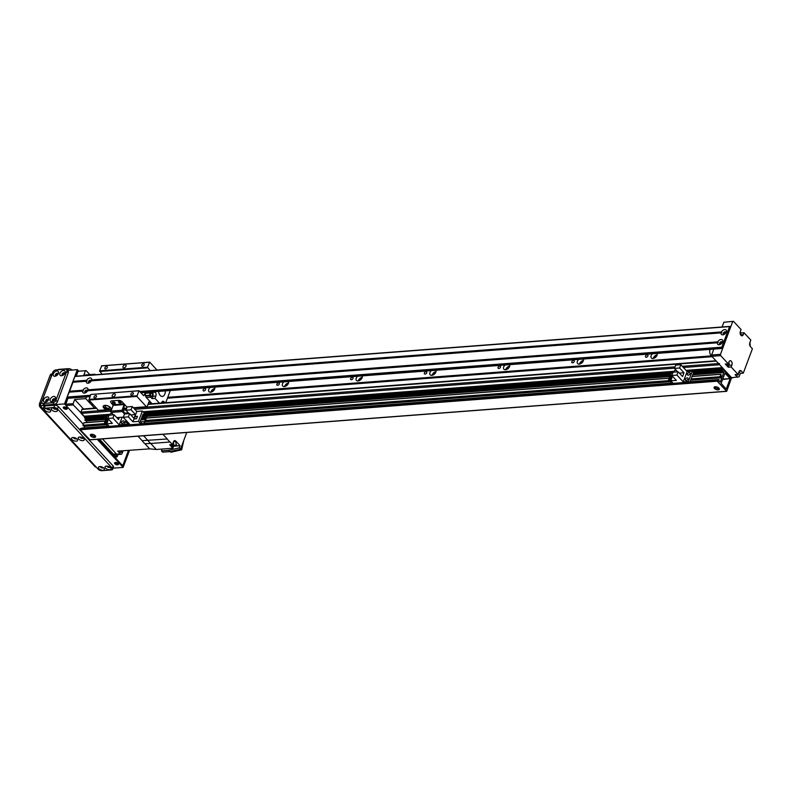<?xml version="1.0" encoding="UTF-8"?>
<svg xmlns="http://www.w3.org/2000/svg" width="792" height="792" viewBox="0 0 792 792"><rect width="100%" height="100%" fill="white"/><g stroke="black" fill="none" stroke-linecap="round" stroke-linejoin="round"><path stroke-width="1.19" d="M712.186 356.687L167.419 398.198M167.746 397.317L711.751 355.865M657.182 354.816A3.712 2.346 -42.7 0 0 653.222 358.469M656.548 356.192A2.089 1.317 -42.7 0 0 654.647 357.944M657.132 353.41A3.712 2.346 137.3 0 1 655.36 357.469A3.712 2.346 137.3 0 1 651.37 357.974A3.712 2.346 137.3 0 1 652.459 353.767M583.457 360.429A3.712 2.346 -42.7 0 0 579.496 364.082M582.823 361.805A2.089 1.317 -42.7 0 0 580.922 363.568M583.407 359.033A3.712 2.346 137.3 0 1 581.625 363.082A3.712 2.346 137.3 0 1 577.645 363.587A3.712 2.346 137.3 0 1 578.734 359.39M509.721 366.053A3.712 2.346 -42.7 0 0 505.771 369.706M509.098 367.429A2.089 1.317 -42.7 0 0 507.197 369.181M509.682 364.647A3.712 2.346 137.3 0 1 507.9 368.706A3.712 2.346 137.3 0 1 503.92 369.211A3.712 2.346 137.3 0 1 505.009 365.003M435.996 371.666A3.712 2.346 -42.7 0 0 432.046 375.319M435.372 373.042A2.089 1.317 -42.7 0 0 433.471 374.804M435.956 370.27A3.712 2.346 137.3 0 1 434.174 374.319A3.712 2.346 137.3 0 1 430.195 374.824A3.712 2.346 137.3 0 1 431.284 370.626M362.271 377.289A3.712 2.346 -42.7 0 0 358.321 380.942M361.637 378.665A2.089 1.317 -42.7 0 0 359.736 380.417M362.231 375.883A3.712 2.346 137.3 0 1 360.449 379.942A3.712 2.346 137.3 0 1 356.469 380.447A3.712 2.346 137.3 0 1 357.558 376.24M288.545 382.902A3.712 2.346 -42.7 0 0 284.595 386.555M287.912 384.278A2.089 1.317 -42.7 0 0 286.011 386.031M288.506 381.506A3.712 2.346 137.3 0 1 286.724 385.555A3.712 2.346 137.3 0 1 282.744 386.06A3.712 2.346 137.3 0 1 283.823 381.863M214.82 388.525A3.712 2.346 -42.7 0 0 210.87 392.169M214.186 389.902A2.089 1.317 -42.7 0 0 212.286 391.654M214.78 387.12A3.712 2.346 137.3 0 1 212.999 391.179A3.712 2.346 137.3 0 1 209.019 391.684A3.712 2.346 137.3 0 1 210.098 387.476M646.272 357.251A1.505 0.95 137.3 0 1 645.619 357.034A1.505 0.95 137.3 0 1 646.084 355.311A1.505 0.95 137.3 0 1 647.836 354.994A1.505 0.95 137.3 0 1 647.707 356.331A1.505 0.95 137.3 0 1 646.272 357.251M572.537 362.865A1.505 0.95 137.3 0 1 571.893 362.657A1.505 0.95 137.3 0 1 572.359 360.934A1.505 0.95 137.3 0 1 574.111 360.608A1.505 0.95 137.3 0 1 573.982 361.954A1.505 0.95 137.3 0 1 572.537 362.865M498.812 368.478A1.505 0.95 137.3 0 1 498.168 368.27A1.505 0.95 137.3 0 1 498.633 366.548A1.505 0.95 137.3 0 1 500.386 366.231A1.505 0.95 137.3 0 1 500.257 367.567A1.505 0.95 137.3 0 1 498.812 368.478M425.086 374.101A1.505 0.95 137.3 0 1 424.443 373.883A1.505 0.95 137.3 0 1 424.908 372.171A1.505 0.95 137.3 0 1 426.66 371.844A1.505 0.95 137.3 0 1 426.522 373.19A1.505 0.95 137.3 0 1 425.086 374.101M351.361 379.714A1.505 0.95 137.3 0 1 350.717 379.507A1.505 0.95 137.3 0 1 351.183 377.784A1.505 0.95 137.3 0 1 352.935 377.457A1.505 0.95 137.3 0 1 352.796 378.804A1.505 0.95 137.3 0 1 351.361 379.714M277.636 385.338A1.505 0.95 137.3 0 1 276.992 385.12A1.505 0.95 137.3 0 1 277.447 383.397A1.505 0.95 137.3 0 1 279.2 383.08A1.505 0.95 137.3 0 1 279.071 384.427A1.505 0.95 137.3 0 1 277.636 385.338M203.91 390.951A1.505 0.95 137.3 0 1 203.267 390.743A1.505 0.95 137.3 0 1 203.722 389.02A1.505 0.95 137.3 0 1 205.475 388.694A1.505 0.95 137.3 0 1 205.346 390.04A1.505 0.95 137.3 0 1 203.91 390.951M719.433 363.469A0.931 0.564 85.6 0 0 719.641 364.756L722.363 367.646M722.799 368.102L723.343 368.706M723.779 369.161L724.314 369.765M724.749 370.21L731.857 377.982L733.115 377.596M83.497 408.969L74.715 399.465L73.151 403.653L65.776 404.217L65.984 405.504L73.349 404.94L84.259 416.275M83.893 416.305L110.345 414.285L83.893 416.305L81.17 413.404A0.931 0.564 -94.4 0 1 80.962 412.117L81.962 409.444A0.931 0.564 -94.4 0 1 82.378 409.048L96.287 407.989M731.115 378.031L731.857 377.982M711.622 355.004L711.82 356.291L720.671 355.618L720.463 354.331L711.622 355.004L713.83 349.094M738.956 371.874L740.332 373.369L739.055 376.804L731.61 377.715L711.82 356.291M737.51 377.269L735.065 374.616L738.015 374.398L731.174 366.993L728.224 367.211L725.294 364.043L728.244 363.815L720.671 355.618M722.096 326.977L723.868 322.245L733.491 321.334L723.868 322.245M733.491 321.334L741.064 329.531L740.352 331.442A2.792 1.693 -94.4 0 0 740.401 334.373A2.792 1.693 -94.4 0 0 742.025 335.808A2.792 1.693 -94.4 0 0 743.282 334.61L740.609 334.818M740.193 332.006L741.045 332.927L743.995 332.709L750.836 340.115L749.836 342.778A2.792 1.693 -94.4 0 0 750.45 346.648L752.4 348.767L743.282 373.151L740.332 373.369M749.925 342.54L750.361 346.559M738.015 374.398L739.005 371.725A2.792 1.693 -94.4 0 1 740.263 370.537A2.792 1.693 -94.4 0 1 741.332 371.032L743.282 373.151M736.808 374.487A1.584 0.96 85.6 0 0 737.045 374.834A1.584 0.96 85.6 0 0 737.649 375.121A1.584 0.96 85.6 0 0 738.451 373.23M740.451 334.511L741.045 332.927M743.995 332.709L743.282 334.61M728.393 363.409A1.584 0.96 -94.4 0 1 727.591 365.3A1.584 0.96 -94.4 0 1 726.531 363.944M728.828 362.241A2.792 1.693 -94.4 0 1 728.937 365.31L728.224 367.211M728.244 363.815L728.957 361.914A2.792 1.693 -94.4 0 1 730.204 360.716A2.792 1.693 -94.4 0 1 731.838 362.152A2.792 1.693 -94.4 0 1 731.887 365.082L731.174 366.993M720.463 354.331L732.709 321.562M720.829 344.094A1.138 0.723 137.3 0 1 720.562 342.649A1.138 0.723 137.3 0 1 721.987 343.035M724.532 334.194A1.138 0.723 137.3 0 1 724.264 332.749A1.138 0.723 137.3 0 1 725.69 333.125M78.794 371.22L86.17 370.656L78.794 371.22L77.329 369.636L67.32 370.399M85.397 370.894L83.833 375.081L94.891 374.24L94.684 374.794M73.349 404.94L73.151 403.653M89.833 374.626L86.17 370.656M67.419 397.97L65.291 403.682L65.776 404.217L67.983 398.307M76.25 376.19L78.022 371.448L77.537 370.923L75.547 376.25M74.715 399.465L85.774 398.623L94.555 408.127M86.417 396.901L85.774 398.623M86.051 392.466A1.138 0.723 137.3 0 1 86.615 390.614A1.138 0.723 137.3 0 1 87.199 391.397M89.753 382.566A1.138 0.723 137.3 0 1 90.318 380.704A1.138 0.723 137.3 0 1 90.902 381.497M95.347 374.735L94.891 374.24M77.329 369.636L64.518 403.92L83.318 424.274L65.984 405.504M93.139 404.583L92.258 404.653A4.178 2.534 -94.4 0 1 89.407 400.534M711.751 355.816A4.178 2.534 -94.4 0 1 710.048 349.381M90.922 434.382A2.792 1.346 -159.5 0 0 91.229 434.798A2.792 1.346 -159.5 0 0 95.495 436.095M90.773 436.016A2.792 1.346 20.5 0 1 90.367 434.867A2.792 1.346 20.5 0 1 93.456 434.58A2.792 1.346 20.5 0 1 95.594 436.818A2.792 1.346 20.5 0 1 93.515 437.382A2.792 1.346 20.5 0 1 90.773 436.016M714.651 386.852A2.792 1.346 -159.5 0 0 714.948 387.268A2.792 1.346 -159.5 0 0 719.225 388.565M714.493 388.486A2.792 1.346 20.5 0 1 714.097 387.347A2.792 1.346 20.5 0 1 717.176 387.06A2.792 1.346 20.5 0 1 719.314 389.298A2.792 1.346 20.5 0 1 717.245 389.852A2.792 1.346 20.5 0 1 714.493 388.486M730.085 378.952L726.205 389.129L721.096 383.348L724.987 373.171L730.026 378.566L722.532 379.526M720.69 376.547L721.819 377.764L720.195 382.1L719.126 381.269L718.978 379.517L718.324 380.823L717.304 380.101L717.235 381.2L726.7 391.337L731.362 378.299L721.898 368.171L721.987 371.795L722.809 371.092L723.809 372.428L722.185 376.774L721.126 375.943L720.967 374.18L719.938 376.735L720.294 377.388L720.69 376.547M84.229 427.878L84.675 425.819M81.764 428.413L106.524 426.245M89.862 439.768L80.239 429.739L80.438 428.522L717.334 380.041M85.397 420.522L84.902 416.701L110.128 414.879M86.219 422.552L86.674 420.483M83.398 425.858L82.942 425.274L83.972 422.72L105.158 421.166M127.057 407.128L122.126 401.792A2.792 1.346 -159.5 0 0 118.454 400.376A2.792 1.346 20.5 0 1 122.126 401.792L124.186 404.554L122.047 410.266A0.931 0.564 85.6 0 0 122.255 411.553L124.512 413.998L129.611 413.612L128.383 416.889L132.927 421.809L136.808 411.444L132.264 406.524L127.136 406.92L125.908 410.187L129.106 413.652M118.454 400.376L111.82 400.881A2.792 1.346 -159.5 0 0 110.672 401.495A2.792 1.346 20.5 0 1 111.82 400.881L118.454 400.376M112.999 401.93A1.396 0.673 -159.5 0 0 113.078 402.029A1.396 0.673 -159.5 0 0 115.078 402.712M118.899 401.485A1.396 0.673 -159.5 0 0 118.978 401.574A1.396 0.673 -159.5 0 0 120.978 402.257M113.454 414.84L111.197 412.404A0.931 0.564 -94.4 0 1 110.989 411.107L113.127 405.395L111.068 402.633A2.792 1.346 20.5 0 1 110.672 401.495A2.792 1.346 -159.5 0 0 111.068 402.633L113.018 404.742L124.077 403.9M112.791 402.791A1.396 0.673 20.5 0 1 112.593 402.217A1.396 0.673 20.5 0 1 114.137 402.069A1.396 0.673 20.5 0 1 115.206 403.187A1.396 0.673 20.5 0 1 114.167 403.475A1.396 0.673 20.5 0 1 112.791 402.791M118.691 402.336A1.396 0.673 20.5 0 1 118.493 401.762A1.396 0.673 20.5 0 1 120.028 401.623A1.396 0.673 20.5 0 1 121.097 402.742A1.396 0.673 20.5 0 1 120.067 403.019A1.396 0.673 20.5 0 1 118.691 402.336M116.8 417.632L123.314 417.137M125.433 413.929L122.681 410.414L124.819 404.702M128.334 422.77A1.624 1.03 137.3 0 1 126.73 422.888A1.624 1.03 137.3 0 1 126.977 421.295M119.354 417.443L118.562 419.552L114.167 414.79L109.039 415.176L107.821 418.453L112.939 418.067L119.246 424.888L124.403 424.492L125.997 420.235L124.403 424.492L124.987 425.126L124.403 424.492L129.561 424.096L123.265 417.275L128.383 416.889M144.956 413.82L142.372 411.018L138.491 421.384L140.837 423.918M138.491 421.384L132.927 421.809M142.372 411.018L136.808 411.444M124.483 413.998L123.265 417.275M136.531 418.79L137.442 416.354L135.076 416.533L134.165 418.968L136.531 418.79L137.333 416.434L135.076 416.533M141.669 421.888L141.115 423.898M144.213 423.661L147.827 413.998L144.619 414.008M144.124 415.325L143.897 415.939M143.401 417.255L143.174 417.879M142.679 419.196L142.441 419.81M141.877 417.206L146.589 417.018L146.876 415.711L142.303 416.067L141.877 417.206L146.589 417.018M140.144 421.839L144.857 421.651L145.431 419.582L140.857 419.938L140.144 421.839L144.857 421.651M141.154 419.146L145.867 418.948L146.154 417.651L145.728 418.79L141.154 419.146L141.58 417.998L146.154 417.651M142.6 415.275L147.322 415.077L147.599 413.78L143.025 414.127L142.6 415.275L147.322 415.077M144.471 421.681L143.916 423.68M143.778 423.532L140.976 423.74M146.926 415.107L146.698 415.731M146.203 417.047L145.975 417.661M145.48 418.978L145.243 419.602M147.599 413.78L147.173 414.919M146.876 415.711L146.451 416.859M145.431 419.582L144.718 421.493M132.264 406.524L131.036 409.801L135.432 414.562L134.006 418.374L129.611 413.612M131.036 409.801L125.908 410.187M135.432 414.562L130.819 414.909M134.333 418.958L136.481 418.72M135.125 416.602L134.274 418.889M103.425 405.93A4.178 2.02 -159.5 0 0 105.564 408.355A4.178 2.02 -159.5 0 0 109.603 409.365L106.742 409.761A4.178 2.02 20.5 0 1 103.198 406.286A4.178 2.02 20.5 0 1 104.92 405.365A4.178 2.02 20.5 0 1 109.306 406.583A4.178 2.02 20.5 0 1 111.029 409.216A4.178 2.02 20.5 0 1 110.91 409.444L109.603 409.365A4.178 2.02 -159.5 0 0 111.098 408.801M145.263 392.416L144.203 395.238A0.931 0.564 -94.4 0 1 143.431 395.465L139.036 390.703L136.897 396.416L146.421 406.732A0.931 0.564 85.6 0 0 147.203 406.504L148.767 402.316A0.931 0.564 -94.4 0 1 149.54 402.079L151.143 403.811M111.197 409.415L109.603 409.365M106.197 405.682A2.287 1.109 -159.5 0 0 105.257 406.187A2.287 1.109 -159.5 0 0 107.009 408.019A2.287 1.109 -159.5 0 0 109.544 407.791A2.287 1.109 -159.5 0 0 108.593 406.345A2.287 1.109 -159.5 0 0 106.197 405.682M107.752 409.87L98.861 410.553A0.931 0.564 -94.4 0 1 98.505 410.385L88.981 400.069L90.724 394.475L139.036 390.703M157.014 370.042L149.718 362.132L101.792 365.785L99.554 370.854L102.168 374.22M126.71 408.068L123.473 408.306M113.197 401.91A1.138 0.554 -159.5 0 0 114.949 402.564M119.087 401.455A1.138 0.554 -159.5 0 0 120.849 402.118M136.897 396.416L88.981 400.069M113.117 396.841A1.861 1.178 137.3 0 1 112.325 396.574A1.861 1.178 137.3 0 1 112.89 394.456A1.861 1.178 137.3 0 1 115.058 394.05A1.861 1.178 137.3 0 1 114.889 395.713A1.861 1.178 137.3 0 1 113.117 396.841M123.948 367.884A1.861 1.178 137.3 0 1 123.146 367.627A1.861 1.178 137.3 0 1 123.72 365.498A1.861 1.178 137.3 0 1 125.879 365.102A1.861 1.178 137.3 0 1 125.72 366.765A1.861 1.178 137.3 0 1 123.948 367.884M142.481 366.191A1.505 0.95 137.3 0 1 141.837 365.983A1.505 0.95 137.3 0 1 142.303 364.261A1.505 0.95 137.3 0 1 144.055 363.934A1.505 0.95 137.3 0 1 143.926 365.28A1.505 0.95 137.3 0 1 142.481 366.191M131.66 395.149A1.505 0.95 137.3 0 1 131.017 394.931A1.505 0.95 137.3 0 1 131.472 393.208A1.505 0.95 137.3 0 1 133.224 392.891A1.505 0.95 137.3 0 1 133.096 394.228A1.505 0.95 137.3 0 1 131.66 395.149M94.793 397.95A1.505 0.95 137.3 0 1 94.149 397.742A1.505 0.95 137.3 0 1 94.614 396.02A1.505 0.95 137.3 0 1 96.367 395.693A1.505 0.95 137.3 0 1 96.238 397.04A1.505 0.95 137.3 0 1 94.793 397.95M105.623 369.003A1.505 0.95 137.3 0 1 104.98 368.795A1.505 0.95 137.3 0 1 105.435 367.072A1.505 0.95 137.3 0 1 107.187 366.745A1.505 0.95 137.3 0 1 107.059 368.092A1.505 0.95 137.3 0 1 105.623 369.003M149.718 362.132L147.48 367.201L150.094 370.567M149.332 362.251L101.406 365.904M147.48 367.201L99.554 370.854M147.579 367.854L99.653 371.498M138.65 390.822L90.724 394.475M136.798 395.772L88.872 399.425M86.665 380.318A3.208 2.029 137.3 0 1 89.981 377.962A3.208 2.029 137.3 0 1 91.674 379.932L91.328 380.853A3.208 2.029 137.3 0 1 88.754 383.061A3.208 2.029 137.3 0 1 88.011 383.219A3.208 2.029 137.3 0 1 86.318 381.239L87.061 381.021L86.665 380.318L72.943 381.368L73.022 382.09L87.061 381.021M721.849 332.65L91.377 380.764L721.225 332.769L721.849 332.65L721.443 331.947A3.208 2.029 137.3 0 1 724.759 329.591A3.208 2.029 137.3 0 1 726.452 331.571L726.106 332.492A3.208 2.029 137.3 0 1 723.532 334.689A3.208 2.029 137.3 0 1 722.799 334.848A3.208 2.029 137.3 0 1 721.096 332.868L721.225 332.769M91.199 381.081A1.624 1.03 -42.7 0 0 91.021 380.388A1.624 1.03 -42.7 0 0 89.13 380.734A1.624 1.03 -42.7 0 0 88.635 382.585A1.624 1.03 -42.7 0 0 89.318 382.823M91.09 380.467A1.624 1.03 -42.7 0 0 89.278 380.893A1.624 1.03 -42.7 0 0 88.714 382.665M717.74 341.857A3.208 2.029 137.3 0 1 721.057 339.491A3.208 2.029 137.3 0 1 722.749 341.471L722.403 342.392A3.208 2.029 137.3 0 1 719.829 344.599A3.208 2.029 137.3 0 1 719.096 344.748A3.208 2.029 137.3 0 1 717.394 342.778L718.146 342.55L717.74 341.857L87.971 389.842L87.625 390.763A3.208 2.029 137.3 0 1 85.051 392.961A3.208 2.029 137.3 0 1 84.308 393.119A3.208 2.029 137.3 0 1 82.615 391.139L83.358 390.921L82.962 390.218A3.208 2.029 137.3 0 1 86.279 387.862A3.208 2.029 137.3 0 1 87.971 389.842M724.007 342.104L722.462 342.302L723.67 342.203L721.769 347.173L722.74 348.233L727.333 334.471L727.729 334.897L728.759 330.67L730.432 327.66L729.67 326.403L723.67 342.203M722.274 342.619A1.624 1.03 -42.7 0 0 722.096 341.916A1.624 1.03 -42.7 0 0 720.205 342.263A1.624 1.03 -42.7 0 0 719.71 344.124A1.624 1.03 -42.7 0 0 720.393 344.352M722.165 342.005A1.624 1.03 -42.7 0 0 720.354 342.421A1.624 1.03 -42.7 0 0 719.789 344.193M725.977 332.709A1.624 1.03 -42.7 0 0 725.799 332.016A1.624 1.03 -42.7 0 0 723.908 332.363A1.624 1.03 -42.7 0 0 723.413 334.224A1.624 1.03 -42.7 0 0 724.096 334.452M725.868 332.095A1.624 1.03 -42.7 0 0 724.056 332.521A1.624 1.03 -42.7 0 0 723.492 334.293M718.146 342.55L87.714 390.595L717.522 342.679M87.496 390.991A1.624 1.03 -42.7 0 0 87.318 390.288A1.624 1.03 -42.7 0 0 85.427 390.634A1.624 1.03 -42.7 0 0 84.922 392.495A1.624 1.03 -42.7 0 0 85.615 392.723M87.387 390.377A1.624 1.03 -42.7 0 0 85.576 390.793A1.624 1.03 -42.7 0 0 85.011 392.565M729.501 326.512L74.973 376.289L72.943 381.368M73.022 382.09L69.32 391.99L83.358 390.921M69.32 391.99L67.073 397.059L68.013 398.208M729.442 328.848L730.006 328.809M727.165 334.947L727.729 334.897M723.462 344.847L724.027 344.807M123.116 450.737L122.166 453.291A2.327 1.406 -94.4 0 1 121.117 454.281L117.434 454.568A2.327 1.406 85.6 0 1 116.543 454.153L102.455 438.897L116.295 453.895L113.355 454.113M162.924 434.293L167.26 438.986L142.134 440.679A18.77 11.365 85.6 0 0 144.926 443.698L149.688 448.856L117.691 451.123L120.226 453.875A2.327 1.406 -94.4 0 0 121.117 454.281M119.513 450.995A2.089 1.267 85.6 0 0 120.047 452.083A2.089 1.267 85.6 0 0 120.849 452.46A2.089 1.267 85.6 0 0 121.948 450.826M143.609 435.768L147.946 440.461A19.048 11.534 85.6 0 0 150.737 443.48L170.052 442.005A19.048 11.534 -94.4 0 1 167.26 438.986M170.052 442.005L172.418 444.569L173.448 441.837A2.881 1.742 85.6 0 1 174.735 440.6A2.881 1.742 85.6 0 1 175.844 441.114L180.091 445.718L179.289 447.846L180.517 449.173L186.754 432.482M142.134 440.679L137.986 436.194M144.926 443.698L150.737 443.48L156.281 449.48L172.864 448.213L169.696 444.777L172.418 444.569M149.688 448.856L156.281 449.48M174.329 446.153L180.091 445.718M175.487 445.332L176.735 445.243L175.982 444.431M176.735 445.243A4.277 2.584 85.6 0 0 175.923 444.639M172.864 448.213L173.557 446.381M170.706 444.698A2.792 1.693 85.6 0 0 171.379 445.965A2.792 1.693 85.6 0 0 172.438 446.46L173.765 446.361A2.792 1.693 -94.4 0 1 172.706 445.866A2.792 1.693 -94.4 0 1 172.032 444.599M173.993 440.956A2.792 1.693 -94.4 0 1 174.507 441.411M174.834 445.579A2.792 1.693 -94.4 0 1 173.765 446.361M172.458 444.48A2.089 1.267 85.6 0 0 172.913 445.292A2.089 1.267 85.6 0 0 173.715 445.668L174.973 445.569A2.089 1.267 -94.4 0 1 174.171 445.203A2.089 1.267 -94.4 0 1 173.567 442.906A2.089 1.267 -94.4 0 1 174.656 441.401A2.089 1.267 -94.4 0 1 176.071 443.391A2.089 1.267 -94.4 0 1 174.973 445.569M179.289 447.846L168.478 450.292L169.706 451.618L180.517 449.173M162.093 449.034L161.419 450.836L168.478 450.292M169.706 451.618L162.637 452.153L161.419 450.836M180.685 448.727L181.685 449.807L170.864 452.252L170.181 451.509M181.685 449.807L183.774 440.441M122.265 423.512A1.624 1.03 137.3 0 1 121.572 423.274A1.624 1.03 137.3 0 1 122.067 421.423A1.624 1.03 137.3 0 1 123.958 421.077A1.624 1.03 137.3 0 1 123.819 422.522A1.624 1.03 137.3 0 1 122.265 423.512M123.889 422.403A1.624 1.03 -42.7 0 0 122.909 423.314M124.096 418.176A1.624 1.03 137.3 0 1 123.562 417.948A1.624 1.03 137.3 0 1 123.374 417.394M110.048 415.097L110.672 413.434L112.058 413.325M112.137 408.058L110.929 411.335M107.821 418.453L112.365 423.373L106.791 423.799L108.514 419.206M109.138 426.334L106.791 423.799M106.613 426.522L108.999 426.185M106.474 426.373L107.247 424.294M106.801 423.809L104.158 423.839L104.584 422.7L107.286 422.492M104.158 423.839L106.851 423.631M107.514 421.879L105.029 422.067L105.306 420.76L108.009 420.552M104.881 421.908L107.573 421.7M108.237 419.938L105.603 419.968L106.029 418.829L108.019 418.671M105.603 419.968L108.306 419.76M107.959 418.077L106.326 418.037L107.039 416.127L108.732 415.998M106.326 418.037L108.019 417.909M110.949 411.889L110.464 411.365M112.939 418.067L114.167 414.79M122.107 417.236L119.246 424.888M686.268 380.536A1.624 1.03 137.3 0 1 685.575 380.299A1.624 1.03 137.3 0 1 686.07 378.447A1.624 1.03 137.3 0 1 687.961 378.101A1.624 1.03 137.3 0 1 687.822 379.546A1.624 1.03 137.3 0 1 686.268 380.536M687.902 379.427A1.624 1.03 -42.7 0 0 686.912 380.338M688.268 375.2A1.624 1.03 137.3 0 1 687.565 374.972A1.624 1.03 137.3 0 1 688.07 373.111A1.624 1.03 137.3 0 1 689.961 372.765A1.624 1.03 137.3 0 1 689.812 374.21A1.624 1.03 137.3 0 1 688.268 375.2M689.891 374.101A1.624 1.03 -42.7 0 0 688.901 375.012M689.99 382.071L693.554 372.527L692.287 371.151L687.119 371.547L683.248 381.912L688.406 381.516L688.99 382.15M674.051 372.121L674.675 370.458L676.269 370.339M680.823 364.726L675.695 365.112L674.467 368.389L679.595 368.003L680.823 364.726L687.119 371.547M679.595 368.003L683.991 372.765L682.565 376.576L678.17 371.814L673.052 372.2L671.824 375.477L676.942 375.091L683.248 381.912M671.824 375.477L676.368 380.398L670.804 380.823L672.517 376.23M673.141 383.358L670.804 380.823M692.287 371.151L688.406 381.516M670.616 383.546L673.002 383.209M670.477 383.397L671.26 381.318M145.233 420.918L670.844 380.873L668.161 380.863L668.587 379.724L671.289 379.517M668.161 380.863L670.864 380.655M671.517 378.903L669.032 379.091L669.309 377.784L672.012 377.576M668.884 378.932L671.586 378.725M672.24 376.962L669.606 376.992L670.032 375.853L672.032 375.695M669.606 376.992L672.309 376.784M671.962 375.101L670.329 375.062L671.042 373.151L672.735 373.022M670.329 375.062L672.032 374.933M677.665 371.854L674.467 368.389M676.942 375.091L678.17 371.814M679.378 373.111L683.991 372.765M154.757 391.693L155.242 392.218A2.792 1.693 -94.4 0 1 155.856 396.089L154.994 398.376L152.044 398.604L150.747 397.188A2.792 1.693 -94.4 0 1 150.025 395.723A15.8 9.563 -94.4 0 1 149.916 395.248A2.792 1.693 -94.4 0 1 150.054 392.931L150.391 392.03M152.044 398.604L152.905 396.317A2.792 1.693 85.6 0 0 152.292 392.446L151.807 391.921M150.609 393.832A1.584 0.96 -94.4 0 1 151.321 393.149A1.584 0.96 -94.4 0 1 152.391 394.654A1.584 0.96 -94.4 0 1 151.559 396.307A1.584 0.96 -94.4 0 1 150.638 395.485A1.584 0.96 -94.4 0 1 150.609 393.832M150.025 395.723L145.599 396.059A2.792 1.693 85.6 0 0 146.322 397.525L150.747 397.188M145.599 396.059A15.8 9.563 -94.4 0 1 145.5 395.584L149.916 395.248M150.054 392.931L145.629 393.268A2.792 1.693 85.6 0 0 145.5 395.584M145.629 393.268L145.966 392.367M154.994 398.376L159.44 403.178M161.499 403.019L161.716 402.435A2.792 1.693 -94.4 0 1 162.974 401.247A2.792 1.693 -94.4 0 1 164.033 401.742L164.974 402.762M165.736 402.702L170.062 391.139L169.537 390.565M165.3 390.892A5.574 3.376 -94.4 0 1 164.845 394.06A5.574 3.376 -94.4 0 1 162.34 396.445A5.574 3.376 -94.4 0 1 158.578 391.406M152.064 403.742L146.322 397.525M96.159 467.023L96 467.032A2.792 1.693 -94.4 0 1 94.931 466.538L40.214 407.296A2.792 1.693 -94.4 0 1 39.6 403.425L50.143 375.23A2.792 1.693 -94.4 0 1 51.391 374.042L52.064 373.992M53.302 407.93A1.584 0.762 -159.5 0 0 54.034 408.89A1.584 0.762 -159.5 0 0 55.638 409.315A1.584 0.762 -159.5 0 0 56.252 409.028M55.994 411.573A3.208 1.554 20.5 0 1 51.965 410.137A3.208 1.554 20.5 0 1 52.104 408.009A3.208 1.554 20.5 0 1 57.113 409.88A3.208 1.554 20.5 0 1 55.994 411.573M107.049 466.112A1.584 0.762 -159.5 0 0 107.781 467.082A1.584 0.762 -159.5 0 0 109.375 467.498A1.584 0.762 -159.5 0 0 109.999 467.221M109.732 469.755A3.208 1.554 20.5 0 1 105.712 468.329A3.208 1.554 20.5 0 1 105.841 466.191A3.208 1.554 20.5 0 1 110.85 468.062A3.208 1.554 20.5 0 1 109.732 469.755M80.18 437.026A1.584 0.762 -159.5 0 0 80.913 437.986A1.584 0.762 -159.5 0 0 82.507 438.402A1.584 0.762 -159.5 0 0 83.12 438.125M82.863 440.669A3.208 1.554 20.5 0 1 78.834 439.233A3.208 1.554 20.5 0 1 78.972 437.105A3.208 1.554 20.5 0 1 83.982 438.976A3.208 1.554 20.5 0 1 82.863 440.669M100.416 466.627A1.584 0.762 -159.5 0 0 101.148 467.587A1.584 0.762 -159.5 0 0 102.742 468.003A1.584 0.762 -159.5 0 0 103.356 467.726M103.099 470.26A3.208 1.554 20.5 0 1 99.069 468.834A3.208 1.554 20.5 0 1 99.208 466.696A3.208 1.554 20.5 0 1 104.217 468.577A3.208 1.554 20.5 0 1 103.099 470.26M46.669 408.434A1.584 0.762 -159.5 0 0 47.401 409.395A1.584 0.762 -159.5 0 0 48.995 409.82A1.584 0.762 -159.5 0 0 49.619 409.533M49.352 412.078A3.208 1.554 20.5 0 1 45.332 410.642A3.208 1.554 20.5 0 1 45.471 408.514A3.208 1.554 20.5 0 1 50.47 410.385A3.208 1.554 20.5 0 1 49.352 412.078M73.537 437.53A1.584 0.762 -159.5 0 0 74.27 438.491A1.584 0.762 -159.5 0 0 75.874 438.907A1.584 0.762 -159.5 0 0 76.487 438.629M76.23 441.174A3.208 1.554 20.5 0 1 72.201 439.738A3.208 1.554 20.5 0 1 72.339 437.61A3.208 1.554 20.5 0 1 77.349 439.481A3.208 1.554 20.5 0 1 76.23 441.174M112.622 469.329L113.474 467.042A2.792 1.346 -159.5 0 0 113.078 465.894L58.361 406.652A2.792 1.346 -159.5 0 0 54.678 405.237L45.094 405.959A2.792 1.346 -159.5 0 0 43.946 406.573L43.095 408.86A2.792 1.346 -159.5 0 0 43.491 410.008L98.218 469.25A2.792 1.346 -159.5 0 0 101.891 470.666L111.474 469.933A2.792 1.346 -159.5 0 0 112.622 469.329A2.792 1.346 -159.5 0 0 112.226 468.181L57.499 408.939A2.792 1.346 -159.5 0 0 53.826 407.514L44.243 408.246A2.792 1.346 -159.5 0 0 43.095 408.86M63.578 407.058A2.089 1.01 -159.5 0 0 65.162 408.296A2.089 1.01 -159.5 0 0 67.162 408.395M64.132 406.92A2.089 1.01 20.5 0 1 66.32 407.524A2.089 1.01 20.5 0 1 67.191 408.84A2.089 1.01 20.5 0 1 64.875 409.058A2.089 1.01 20.5 0 1 63.271 407.375A2.089 1.01 20.5 0 1 64.132 406.92M114.88 462.597A2.089 1.01 -159.5 0 0 116.464 463.835A2.089 1.01 -159.5 0 0 118.463 463.944M115.434 462.459A2.089 1.01 20.5 0 1 117.622 463.063A2.089 1.01 20.5 0 1 118.483 464.379A2.089 1.01 20.5 0 1 116.176 464.597A2.089 1.01 20.5 0 1 114.573 462.914A2.089 1.01 20.5 0 1 115.434 462.459M63.014 375.269A1.138 0.723 137.3 0 1 64.588 373.814M53.331 401.168A1.138 0.723 137.3 0 1 54.905 399.712M46.688 401.673A1.138 0.723 137.3 0 1 48.263 400.217M56.381 375.774A1.138 0.723 137.3 0 1 57.955 374.319M128.839 450.331L122.938 466.102L98.119 439.233M53.282 371.468L40.184 405.771L64.518 403.92M129.541 450.282L123.146 467.389L97.198 439.303M43.085 408.91L40.184 405.771M123.146 467.389L113.058 468.161M64.697 373.646A1.584 1 -42.7 0 0 64.518 372.992A1.584 1 -42.7 0 0 62.677 373.329A1.584 1 -42.7 0 0 62.202 375.131A1.584 1 -42.7 0 0 62.845 375.358M61.519 375.764A3.208 2.029 137.3 0 1 59.974 373.279A3.208 2.029 137.3 0 1 63.578 370.498A3.208 2.029 137.3 0 1 64.984 373.091A3.208 2.029 137.3 0 1 62.261 375.606A3.208 2.029 137.3 0 1 61.519 375.764M64.697 373.438A1.584 1 -42.7 0 0 63.291 373.992A1.584 1 -42.7 0 0 62.627 375.349M48.371 400.059A1.584 1 -42.7 0 0 48.203 399.396A1.584 1 -42.7 0 0 46.362 399.732A1.584 1 -42.7 0 0 45.877 401.544A1.584 1 -42.7 0 0 46.52 401.772M45.203 402.178A3.208 2.029 137.3 0 1 43.659 399.693A3.208 2.029 137.3 0 1 47.263 396.911A3.208 2.029 137.3 0 1 48.668 399.505A3.208 2.029 137.3 0 1 45.946 402.019A3.208 2.029 137.3 0 1 45.203 402.178M48.381 399.841A1.584 1 -42.7 0 0 46.976 400.396A1.584 1 -42.7 0 0 46.312 401.762M58.054 374.161A1.584 1 -42.7 0 0 57.885 373.497A1.584 1 -42.7 0 0 56.044 373.834A1.584 1 -42.7 0 0 55.559 375.636A1.584 1 -42.7 0 0 56.212 375.863M54.886 376.269A3.208 2.029 137.3 0 1 53.341 373.784A3.208 2.029 137.3 0 1 56.945 371.002A3.208 2.029 137.3 0 1 58.351 373.596A3.208 2.029 137.3 0 1 55.628 376.111A3.208 2.029 137.3 0 1 54.886 376.269M58.063 373.943A1.584 1 -42.7 0 0 56.658 374.497A1.584 1 -42.7 0 0 55.994 375.853M55.004 399.554A1.584 1 -42.7 0 0 54.836 398.891A1.584 1 -42.7 0 0 52.995 399.227A1.584 1 -42.7 0 0 52.51 401.039A1.584 1 -42.7 0 0 53.153 401.257M51.836 401.663A3.208 2.029 137.3 0 1 50.292 399.188A3.208 2.029 137.3 0 1 53.896 396.406A3.208 2.029 137.3 0 1 55.301 398.99A3.208 2.029 137.3 0 1 52.579 401.514A3.208 2.029 137.3 0 1 51.836 401.663M55.014 399.336A1.584 1 -42.7 0 0 53.608 399.891A1.584 1 -42.7 0 0 52.945 401.257M43.283 403.465A2.792 1.762 137.3 0 1 42.095 403.069A2.792 1.762 137.3 0 1 41.927 401.346L52.747 372.398A2.792 1.762 137.3 0 1 55.816 369.943L65.399 369.211A2.792 1.762 137.3 0 1 66.597 369.607A2.792 1.762 137.3 0 1 66.756 371.329L55.935 400.287A2.792 1.762 137.3 0 1 52.866 402.732L43.283 403.465L44.748 405.049A2.792 1.762 137.3 0 1 43.56 404.663L42.095 403.069M66.597 369.607L68.062 371.191A2.792 1.762 137.3 0 1 68.221 372.913L57.4 401.871A2.792 1.762 137.3 0 1 54.331 404.326L44.748 405.049M66.676 407.781A1.505 0.733 20.5 0 1 66.449 407.821A1.505 0.733 20.5 0 1 64.35 406.91M117.978 463.33A1.505 0.733 20.5 0 1 117.751 463.37A1.505 0.733 20.5 0 1 115.642 462.449M116.602 454.44L115.87 456.41A1.861 1.129 85.6 0 1 115.731 456.697M117.998 454.519L117.345 456.291L115.87 456.41M117.345 456.291A1.861 1.129 85.6 0 1 116.503 457.093A1.861 1.129 85.6 0 1 115.79 456.756L99.505 439.124M66.063 403.455L65.607 402.831M98.584 439.194L121.889 464.963M128.482 450.361L123.126 464.696L122.344 464.924M77.002 372.359L77.735 372.21M77.349 372.329L75.893 376.22M89.951 396.535L67.666 398.237L65.954 402.801M77.774 372.121L77.062 372.181M57.747 369.795A2.792 1.346 20.5 0 1 58.766 369.389L68.35 368.666A2.792 1.346 20.5 0 1 71.993 370.042M724.086 370.418L724.819 370.369M723.947 370.28L724.69 370.22M723.532 369.824L724.274 369.765L723.532 369.824M723.492 369.785L724.234 369.725M723.106 369.359L723.838 369.31M722.967 369.22L723.71 369.161M722.512 368.726L723.254 368.666M84.397 416.899L110.098 414.968M722.126 368.3L722.868 368.25M84.328 416.75L110.167 414.78M686.496 370.864L722.73 368.102M124.75 413.186L128.423 412.909L124.75 413.186M143.085 411.791L674.358 371.309L143.085 411.791M686.08 370.418L722.314 367.656L686.08 370.418M83.803 416.255L110.365 414.236M124.71 413.147L128.383 412.86M143.045 411.751L674.378 371.26M686.04 370.369L722.274 367.607M81.17 413.404L110.543 411.167M122.75 410.236L125.987 409.989M134.838 409.315L674.546 368.191M683.397 367.518L719.641 364.756M80.962 412.117L111.038 409.82M123.255 408.89L126.492 408.642M133.709 408.098L675.051 366.844M682.268 366.3L718.512 363.538M81.962 409.444L96.604 408.335M147.975 404.415L716.275 361.112M741.332 371.032L739.283 371.191M731.887 365.082L728.937 365.31M730.026 378.566L722.68 379.13M84.764 425.908L107.168 424.205M145.085 421.314L671.171 381.229M690.862 379.724L721.76 377.368M84.823 426.294L107.138 424.601M144.936 421.72L671.141 381.625M690.713 380.13L721.819 377.764M144.322 423.364L670.527 383.259M690.099 381.774L718.879 379.576M81.853 428.175L106.504 426.294M144.302 423.413L670.507 383.318M690.079 381.823L718.849 379.635M80.309 428.64L717.304 380.101M80.141 429.096L717.136 380.556M80.239 429.739L717.235 381.2M89.526 439.788L726.521 391.248M125.245 413.731L128.918 413.444M143.58 412.335L674.131 371.903M686.575 370.953L721.74 368.28M125.324 413.81L128.997 413.533M143.659 412.414L674.101 371.993M686.654 371.032L721.69 368.369M84.526 417.364L108.92 415.503M144.035 412.83L672.923 372.527M687.03 371.448L721.522 368.825M84.586 417.75L108.771 415.909M144.382 413.196L672.774 372.933M692.535 371.428L721.581 369.211M85.269 418.493L106.771 416.849M147.589 413.741L670.774 373.873M693.218 372.161L722.264 369.953M85.328 418.879L106.613 417.255M147.777 414.117L670.626 374.279M693.554 372.527L722.324 370.339M84.932 419.938L107.91 418.196M147.381 415.186L671.923 375.22M693.158 373.596L721.928 371.408M84.991 420.334L107.94 418.582M147.223 415.592L671.943 375.606M693 374.002L721.987 371.795M85.189 420.542L105.98 418.958M147.144 415.82L669.982 375.982M692.921 374.23L722.185 372.002M86.754 420.582L105.92 419.117M147.084 415.978L669.923 376.141M692.861 374.398L723.749 372.042M86.813 420.968L105.772 419.522M146.926 416.384L669.775 376.547M692.703 374.794L723.809 372.428M146.312 418.027L669.161 378.19M692.089 376.438L720.868 374.25M83.853 422.839L105.138 421.215M146.292 418.077L669.141 378.239M692.069 376.497L720.849 374.299M82.942 425.274L104.227 423.651M145.381 420.522L668.23 380.675M691.159 378.932L719.938 376.735M83.002 425.66L106.841 423.849M691.01 379.338L719.997 377.121M83.19 425.878L107.039 424.057M145.144 421.156L671.042 381.081M690.921 379.566L720.185 377.338M111.197 412.404L122.255 411.553M110.989 411.107L122.047 410.266M113.127 405.395L124.186 404.554M149.54 402.079L148.856 402.128M106.742 409.761L98.505 410.385M144.203 395.238L143.283 395.307M146.421 406.732L133.373 407.732M91.674 379.932L721.443 331.947M726.452 331.571L727.64 331.482M74.765 376.487L729.462 326.601M726.403 331.739L727.62 331.65M91.624 380.111L721.462 332.115M726.106 332.492L727.294 332.392M91.328 380.853L721.096 332.868M722.7 341.649L723.918 341.55M722.749 341.471L723.928 341.382M69.241 391.268L82.962 390.218M69.231 391.436L82.982 390.397M68.983 392.089L82.734 391.04M722.403 342.392L723.591 342.302M68.904 392.188L82.615 391.139M87.922 390.02L717.76 342.025M72.607 382.279L86.318 381.239M72.686 382.19L86.437 381.14M72.933 381.536L86.684 380.487M140.837 392.664L722.353 348.351M67.181 397.703L90.169 395.95M140.352 392.129L721.868 347.817M67.073 397.059L90.427 395.277M139.788 391.515L721.769 347.173M87.625 390.763L717.394 342.778M175.844 441.114L174.349 441.223M116.543 454.153L120.226 453.875M155.856 396.089L152.905 396.317M155.242 392.218L152.292 392.446M164.033 401.742L161.994 401.89M95.664 466.478L94.931 466.538M51.648 375.121L50.143 375.23M41.105 403.306L39.6 403.425M41.501 407.197L40.214 407.296M45.094 405.959L44.243 408.246M54.678 405.237L53.826 407.514M58.361 406.652L57.499 408.939M113.078 465.894L112.226 468.181M52.866 402.732L54.331 404.326M55.935 400.287L57.4 401.871M66.756 371.329L68.221 372.913M67.716 370.369L68.35 368.666M148.124 404.039L715.958 360.776M718.978 379.517L690.119 381.714M670.547 383.199L144.342 423.304M106.544 426.185L81.982 428.056M717.433 379.982L80.438 428.522M726.7 391.337L89.704 439.877M674.17 371.804L143.5 412.236M128.839 413.355L125.166 413.642M722.294 372.052L692.891 374.289M669.963 376.042L147.114 415.879M105.96 419.017L85.298 420.592M720.967 374.18L692.119 376.378M669.181 378.13L146.342 417.968M105.178 421.106L83.972 422.72M720.294 377.388L690.901 379.625M671.091 381.14L145.124 421.215M107.088 424.116L83.299 425.928M111.118 409.613L110.563 409.662M146.777 406.9L133.541 407.91M74.973 376.289L729.67 326.403M67.845 398.317L89.922 396.634M140.927 392.753L722.532 348.43M116.87 454.42L113.85 454.657M173.606 441.481L174.656 441.401"/></g></svg>

